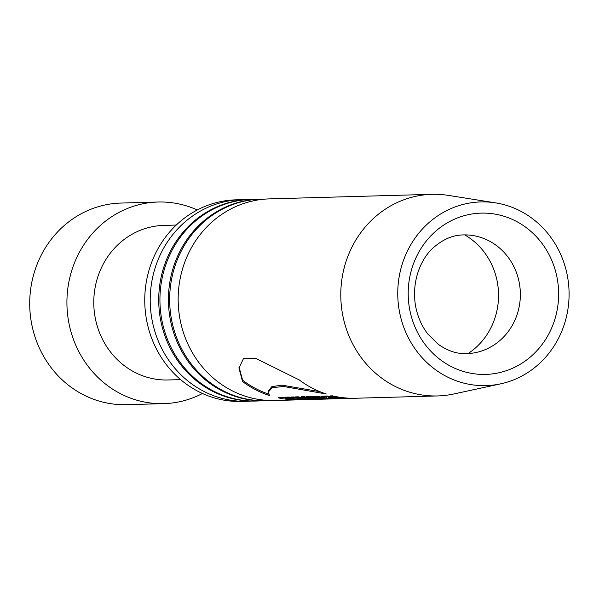 <?xml version="1.0" encoding="UTF-8"?>
<svg xmlns="http://www.w3.org/2000/svg" width="599" height="599" viewBox="0 0 599 599"><rect width="100%" height="100%" fill="white"/><g stroke="black" fill="none" stroke-linecap="round" stroke-linejoin="round"><path stroke-width="0.9" d="M495.598 202.866L448.179 195.364A100.849 94.021 88.4 0 0 431.976 194.323A100.849 94.021 88.4 0 0 349.659 251.999A100.849 94.021 88.4 0 0 437.644 395.939A100.849 94.021 88.4 0 0 453.757 393.985L500.682 383.832A91.887 85.664 88.4 0 0 569.05 291.354A91.887 85.664 88.4 0 0 495.598 202.866A91.887 85.664 88.4 0 0 434.402 218.208A91.887 85.664 88.4 0 0 405.837 254.463A91.887 85.664 88.4 0 0 416.155 350.378A91.887 85.664 88.4 0 0 500.682 383.832M431.976 194.323L269.355 198.89A100.849 94.021 88.4 0 0 187.038 256.567A100.849 94.021 88.4 0 0 275.023 400.506L299.433 399.818A100.849 94.021 -91.6 0 1 294.214 399.81L298.669 399.713M299.26 379.931L256.013 358.502L243.449 358.674L238.956 368.048L242.558 381.526A100.849 94.021 88.4 0 0 269.595 395.595L268.202 392.15L272.246 387.665L283.641 386.49L326.298 394A100.849 94.021 -91.6 0 1 299.26 379.931M437.644 395.939L355.566 398.245A100.849 94.021 -91.6 0 1 332.58 395.849L330.027 395.917A100.849 94.021 88.4 0 0 339.476 397.646L336.638 397.729A100.849 94.021 -91.6 0 1 327.196 395.999L324.643 396.074A100.849 94.021 88.4 0 0 347.63 398.462A100.849 94.021 88.4 0 0 348.708 398.432L349.105 398.417M353.021 398.313L350.183 398.395A100.849 94.021 -91.6 0 1 342.478 398.275L345.309 398.193A100.849 94.021 88.4 0 0 353.021 398.313A100.849 94.021 88.4 0 0 354.091 398.275L354.496 398.268M347.63 398.462L336.548 398.387L323.737 396.096L321.184 396.171L324.591 397.025L321.641 397.107L317.215 396.276L314.662 396.351L316.489 396.718L327.578 398.268L342.808 398.597M319.911 398.095L309.391 396.501L306.269 396.583L321.244 398.762L335.672 398.792M340.629 398.664L336.743 398.769A100.849 94.021 -91.6 0 1 313.756 396.373L311.203 396.448A100.849 94.021 88.4 0 0 319.948 398.08M331.412 398.919L329.143 398.986A100.849 94.021 -91.6 0 1 324.358 398.986L322.344 399.046A100.849 94.021 -91.6 0 1 304.142 396.643L301.589 396.718A100.849 94.021 88.4 0 0 319.799 399.114L317.784 399.174A100.849 94.021 88.4 0 0 322.569 399.174A100.849 94.021 88.4 0 0 323.64 399.136L328.072 399.009M329.787 398.964L330.221 398.949A100.849 94.021 -91.6 0 1 330.042 398.956M322.569 399.174L321.206 399.211A100.849 94.021 -91.6 0 1 298.22 396.815L295.666 396.882A100.849 94.021 88.4 0 0 318.653 399.278A100.849 94.021 88.4 0 0 319.731 399.241L320.128 399.234M318.653 399.278L316.729 399.331A100.849 94.021 -91.6 0 1 293.735 396.942L291.301 397.01A100.849 94.021 88.4 0 0 304.704 399.151L288.86 397.077L285.626 397.167A100.849 94.021 88.4 0 0 308.62 399.563A100.849 94.021 88.4 0 0 309.69 399.526L309.983 399.518M313.24 399.436L311.053 399.496A100.849 94.021 -91.6 0 1 298.968 399.001L315.651 399.361M294.214 399.81L297.396 399.593L285.102 398.59A100.849 94.021 88.4 0 0 292.387 399.496L289.834 399.563A100.849 94.021 -91.6 0 1 278.191 397.826L278.093 397.699M278.206 397.579L278.191 397.826C277.906 396.957 282.945 397.309 293.315 398.874C305.512 399.66 307.572 399.975 299.485 399.818A100.849 94.021 -91.6 0 1 299.433 399.818M308.62 399.563L299.5 399.481M176.256 225.052L163.692 225.404A77.316 72.082 88.4 0 0 100.58 269.625A77.316 72.082 88.4 0 0 168.034 379.976L180.599 379.624M409.649 309.234A80.678 75.219 88.4 0 0 533.05 354.593A80.678 75.219 88.4 0 0 507.555 217.459A80.678 75.219 88.4 0 0 409.649 309.234M466.531 353.65A59.391 55.37 88.4 0 0 481.91 350.894A59.391 55.37 88.4 0 0 520.336 292.724A59.391 55.37 88.4 0 0 478.706 236.807A59.391 55.37 88.4 0 0 463.319 234.913C453.398 235.048 443.852 238.926 434.702 246.556C423.366 255.391 410.772 278.258 415.616 306.321C417.773 317.156 421.883 326.425 427.948 334.107L438.139 344.178C447.513 350.902 457.022 354.054 466.651 353.642M468.051 353.59A68.353 63.726 88.4 0 0 498.518 293.338A68.353 63.726 88.4 0 0 464.712 234.898M265.102 199.115A100.849 94.021 88.4 0 0 260.85 199.13A100.849 94.021 88.4 0 0 178.532 256.806A100.849 94.021 88.4 0 0 266.51 400.746A100.849 94.021 88.4 0 0 270.763 400.521M260.85 199.13L259.629 199.168A100.849 94.021 88.4 0 0 177.311 256.844A100.849 94.021 88.4 0 0 265.297 400.783L266.51 400.746M255.384 199.385A100.849 94.021 88.4 0 0 251.123 199.407A100.849 94.021 88.4 0 0 168.806 257.083A100.849 94.021 88.4 0 0 256.791 401.016A100.849 94.021 88.4 0 0 261.044 400.798M256.791 401.016L255.578 401.053A100.849 94.021 -91.6 0 1 167.593 257.113A100.849 94.021 -91.6 0 1 249.91 199.437L251.123 199.407M245.657 199.662A100.849 94.021 88.4 0 0 241.404 199.677A100.849 94.021 88.4 0 0 159.087 257.353A100.849 94.021 88.4 0 0 247.073 401.293A100.849 94.021 88.4 0 0 251.318 401.068M241.404 199.677L235.939 199.834A100.849 94.021 88.4 0 0 153.621 257.51A100.849 94.021 88.4 0 0 241.607 401.442L247.073 401.293M197.281 209.972A100.849 94.021 88.4 0 0 158.114 202.02A100.849 94.021 88.4 0 0 75.796 259.696A100.849 94.021 88.4 0 0 163.782 403.636A100.849 94.021 88.4 0 0 202.44 393.498M158.114 202.02L120.901 203.061A100.849 94.021 88.4 0 0 38.583 260.745A100.849 94.021 88.4 0 0 126.569 404.677L163.782 403.636M324.591 397.025L324.621 396.336M324.598 396.83L326.275 397.017M328.132 397.729L334.482 398.5L328.132 397.729L328.155 397.174M326.245 397.781L326.283 396.755M319.918 398.08L319.971 396.957M318.256 398.335L318.271 397.908M324.291 398.56A100.849 94.021 88.4 0 0 329.405 398.844L323.7 398.582L324.306 398.238M323.527 398.148L323.512 398.597L323.715 398.17M285.131 397.923A99.726 92.98 -91.6 0 1 281.904 397.422M285.102 398.59L285.139 397.773M339.476 397.646L339.491 397.212M342.478 398.275L342.501 397.631M239.031 366.925L242.61 380.2A99.726 92.98 88.4 0 0 268.614 394.097M242.558 381.526L242.61 380.2M268.262 390.96L271.864 386.625L281.964 385.142L319.836 391.641M239.038 366.873L238.986 368.048M268.247 390.96L268.195 392.143"/></g></svg>
